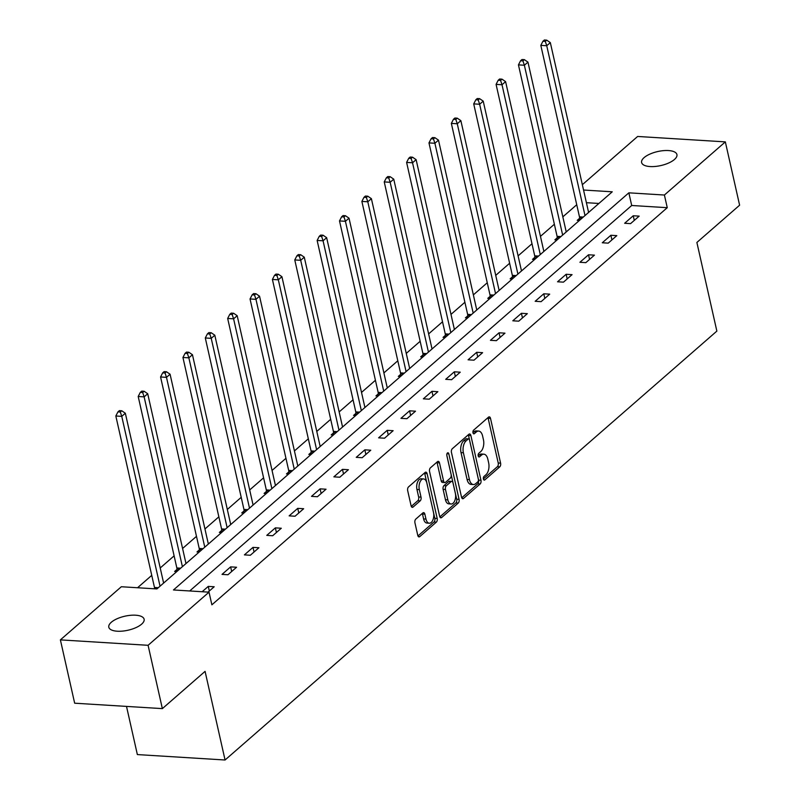 <?xml version="1.0" encoding="UTF-8"?>
<svg xmlns="http://www.w3.org/2000/svg" width="800" height="800" viewBox="0 0 800 800"><rect width="100%" height="100%" fill="white"/><g stroke="black" fill="none" stroke-linecap="round" stroke-linejoin="round"><path stroke-width="1.2" d="M483.41 479.02A1.94 1.06 93.5 0 0 484.28 480.1A1.94 1.06 93.5 0 0 484.79 479.9L499.74 466.86A2.78 1.51 93.5 0 0 500.59 463.15L490.51 418.4A2.78 1.51 93.5 0 0 489.27 416.85A2.78 1.51 93.5 0 0 488.54 417.14L473.59 430.18A1.94 1.06 93.5 0 0 472.99 432.78A1.94 1.06 93.5 0 0 473.86 433.86A1.94 1.06 93.5 0 0 474.37 433.66L476.31 431.97A8.88 4.83 93.5 0 1 478.65 431.06A8.88 4.83 93.5 0 1 482.6 436L483.44 439.73A8.88 4.83 93.5 0 1 480.73 451.61L478.8 453.3A1.94 1.06 93.5 0 0 478.2 455.9A1.94 1.06 93.5 0 0 479.07 456.98A1.94 1.06 93.5 0 0 479.58 456.78L481.52 455.09A8.88 4.83 93.5 0 1 483.86 454.18A8.88 4.83 93.5 0 1 487.81 459.12L488.65 462.85A8.88 4.83 93.5 0 1 485.94 474.73L484.01 476.42A1.94 1.06 93.5 0 0 483.41 479.02M111.29 622.27A18.1 7.18 167.3 0 1 130.46 615.31A18.1 7.18 167.3 0 1 144.12 619.23A18.1 7.18 167.3 0 1 141.63 624.15A18.1 7.18 167.3 0 1 122.47 631.11A18.1 7.18 167.3 0 1 108.8 627.19A18.1 7.18 167.3 0 1 111.29 622.27M644.1 157.62A18.1 7.18 167.3 0 1 663.27 150.66A18.1 7.18 167.3 0 1 676.93 154.58A18.1 7.18 167.3 0 1 674.44 159.49A18.1 7.18 167.3 0 1 655.27 166.45A18.1 7.18 167.3 0 1 641.61 162.53A18.1 7.18 167.3 0 1 644.1 157.62M415.79 519.11A2.78 1.51 93.5 0 0 414.94 522.82L417.77 535.38A2.78 1.51 93.5 0 0 419 536.92A2.78 1.51 93.5 0 0 419.73 536.63L436.34 522.15A2.78 1.51 93.5 0 0 437.19 518.44L427.11 473.69A2.78 1.51 93.5 0 0 425.87 472.15A2.78 1.51 93.5 0 0 425.14 472.43L408.53 486.92A2.78 1.51 93.5 0 0 407.68 490.63L411.1 505.79A2.78 1.51 93.5 0 0 412.34 507.34A2.78 1.51 93.5 0 0 413.07 507.05L420.18 500.85A2.78 1.51 93.5 0 0 421.02 497.14L419.33 489.62A7.43 4.03 93.5 0 1 423.55 478.92A7.43 4.03 93.5 0 1 426.86 483.05L433.5 512.51A7.43 4.03 93.5 0 1 429.27 523.21A7.43 4.03 93.5 0 1 425.97 519.08L424.86 514.17A2.78 1.51 93.5 0 0 423.62 512.63A2.78 1.51 93.5 0 0 422.89 512.91L415.79 519.11M582.35 184.69L637.64 136.46L725.34 141.88L739.61 205.2L696.88 242.46L716.86 331.11L225.06 760L205.08 671.36L162.36 708.62L148.09 645.3L60.39 639.88L121.33 586.74L156.88 588.94L612.26 191.8L583.55 190.03M725.34 141.88L664.4 195.03L628.85 192.83L173.47 589.96L209.02 592.16L148.09 645.3M209.02 592.16L211.88 604.82L667.26 207.69L664.4 195.03M461.54 497.2A2.78 1.51 93.5 0 0 462.77 498.75A2.78 1.51 93.5 0 0 463.5 498.46L480.11 483.98A2.78 1.51 93.5 0 0 480.96 480.27L470.87 435.52A2.78 1.51 93.5 0 0 469.64 433.98A2.78 1.51 93.5 0 0 468.91 434.26L452.3 448.74A2.78 1.51 93.5 0 0 451.45 452.46L461.54 497.2M458.23 503.07L441.62 517.55A2.78 1.51 93.5 0 1 440.89 517.83A2.78 1.51 93.5 0 1 439.65 516.29L429.57 471.54A2.78 1.51 93.5 0 1 430.42 467.83L437.52 461.63A2.78 1.51 93.5 0 1 438.25 461.35A2.78 1.51 93.5 0 1 439.49 462.89L443.58 481.04A2.78 1.51 93.5 0 0 444.82 482.58A2.78 1.51 93.5 0 0 445.55 482.3L450.26 478.18A2.78 1.51 93.5 0 0 451.11 474.47L446.85 455.58A1.94 1.06 93.5 0 1 447.96 452.78A1.94 1.06 93.5 0 1 448.82 453.86L459.07 499.35A2.78 1.51 93.5 0 1 458.23 503.07L455.86 502.92L439.84 516.89M126.51 706.4L137.36 754.58L225.06 760M667.26 207.69L631.7 205.49L189.7 590.97M633.25 215.76L624.65 223.27L630.57 223.63L639.18 216.13L633.25 215.76L634.29 220.39M610.88 235.27L602.28 242.77L608.21 243.14L616.81 235.64L610.88 235.27L611.93 239.9M588.52 254.78L579.91 262.28L585.84 262.65L594.44 255.14L588.52 254.78L589.56 259.4M566.15 274.28L557.55 281.79L563.47 282.15L572.07 274.65L566.15 274.28L567.19 278.91M543.78 293.79L535.18 301.29L541.1 301.66L549.71 294.16L543.78 293.79L544.82 298.42M521.41 313.3L512.81 320.8L518.74 321.17L527.34 313.66L521.41 313.3L522.46 317.92M499.05 332.8L490.44 340.31L496.37 340.67L504.97 333.17L499.05 332.8L500.09 337.43M476.68 352.31L468.08 359.81L474 360.18L482.6 352.68L476.68 352.31L477.72 356.94M454.31 371.82L445.71 379.32L451.63 379.69L460.24 372.18L454.31 371.82L455.35 376.44M431.94 391.32L423.34 398.83L429.27 399.19L437.87 391.69L431.94 391.32L432.99 395.95M409.58 410.83L400.97 418.33L406.9 418.7L415.5 411.2L409.58 410.83L410.62 415.46M387.21 430.34L378.61 437.84L384.53 438.21L393.13 430.7L387.21 430.34L388.25 434.96M364.84 449.84L356.24 457.35L362.16 457.71L370.77 450.21L364.84 449.84L365.88 454.47M342.47 469.35L333.87 476.85L339.8 477.22L348.4 469.72L342.47 469.35L343.52 473.97M320.11 488.86L311.5 496.36L317.43 496.73L326.03 489.22L320.11 488.86L321.15 493.48M297.74 508.36L289.14 515.87L295.06 516.23L303.66 508.73L297.74 508.36L298.78 512.99M275.37 527.87L266.77 535.37L272.69 535.74L281.3 528.24L275.37 527.87L276.41 532.49M253 547.38L244.4 554.88L250.33 555.25L258.93 547.74L253 547.38L254.05 552M230.64 566.88L222.03 574.39L227.96 574.75L236.56 567.25L230.64 566.88L231.68 571.51M208.06 592.1L214.19 586.76L208.27 586.39L202.14 591.73M576.73 204.74L562.83 216.86M554.36 224.24L540.46 236.36M532 243.75L518.1 255.87M509.63 263.26L495.73 275.38M487.26 282.76L473.36 294.88M464.89 302.27L450.99 314.39M442.53 321.78L428.63 333.9M420.16 341.28L406.26 353.4M397.79 360.79L383.89 372.91M375.42 380.29L361.52 392.42M353.06 399.8L339.16 411.92M330.69 419.31L316.79 431.43M308.32 438.81L294.42 450.94M285.95 458.32L272.05 470.44M263.59 477.83L249.69 489.95M241.22 497.33L227.32 509.46M218.85 516.84L204.95 528.96M196.48 536.35L182.58 548.47M174.12 555.85L160.22 567.98M151.75 575.36L137.55 587.74M598.89 203.46L586.4 202.69M579.57 218.31L577.24 220.34L579.39 220.47M557.2 237.82L554.88 239.84L557.02 239.98M534.83 257.33L532.51 259.35L534.65 259.48M512.46 276.83L510.14 278.86L512.29 278.99M490.1 296.34L487.77 298.36L489.92 298.5M467.73 315.85L465.41 317.87L467.55 318M445.36 335.35L443.04 337.38L445.18 337.51M422.99 354.86L420.67 356.88L422.82 357.01M400.63 374.36L398.3 376.39L400.45 376.52M378.26 393.87L375.94 395.9L378.08 396.03M355.89 413.38L353.57 415.4L355.71 415.53M333.52 432.88L331.2 434.91L333.35 435.04M311.16 452.39L308.83 454.42L310.98 454.55M288.79 471.9L286.47 473.92L288.61 474.05M266.42 491.4L264.1 493.43L266.24 493.56M244.05 510.91L241.73 512.93L243.88 513.07M221.69 530.42L219.36 532.44L221.51 532.57M199.32 549.92L197 551.95L199.14 552.08M176.95 569.43L174.63 571.45L176.77 571.59M162.36 708.62L74.66 703.2L60.39 639.88M631.7 205.49L628.85 192.83M208.27 586.39L209.31 591.01M483.86 454.18L481.49 454.03A8.88 4.83 93.5 0 0 479.15 454.95L481.52 455.09M478.18 455.79L479.15 454.95M478.65 431.06L476.28 430.91A8.88 4.83 93.5 0 0 473.94 431.83L476.31 431.97M472.97 432.67L473.94 431.83M483.39 478.91L497.37 466.71A2.78 1.51 93.5 0 0 498.22 463L488.14 418.25A2.78 1.51 93.5 0 0 487.95 417.66M461.73 497.8L477.74 483.83A2.78 1.51 93.5 0 0 478.59 480.12L468.5 435.37A2.78 1.51 93.5 0 0 468.31 434.78M477.78 481.85A1.94 1.06 93.5 0 0 478.37 479.25L469.52 439.97A1.94 1.06 93.5 0 0 468.66 438.89A1.94 1.06 93.5 0 0 468.14 439.09L466.1 440.87A8.88 4.83 93.5 0 0 463.39 452.75L469.44 479.6A8.88 4.83 93.5 0 0 473.4 484.54A8.88 4.83 93.5 0 0 475.74 483.63L477.78 481.85M468.66 438.89L466.29 438.75A1.94 1.06 93.5 0 0 465.77 438.95L468.14 439.09M473.4 484.54L471.03 484.4A8.88 4.83 93.5 0 1 467.07 479.46L461.02 452.61A8.88 4.83 93.5 0 1 463.73 440.72L465.77 438.95M444.82 482.58L442.45 482.43A2.78 1.51 93.5 0 1 441.21 480.89L437.12 462.74A2.78 1.51 93.5 0 0 436.93 462.15M446.8 455.24L456.7 499.21L459.07 499.35M447.82 499.87A7.43 4.03 93.5 0 0 451.13 504A7.43 4.03 93.5 0 0 455.35 493.3L453.01 482.92A2.78 1.51 93.5 0 0 451.78 481.38A2.78 1.51 93.5 0 0 451.05 481.66L446.33 485.78A2.78 1.51 93.5 0 0 445.48 489.49L447.82 499.87L445.45 499.72A7.43 4.03 93.5 0 0 448.76 503.85L451.13 504M451.78 481.38L449.41 481.23A2.78 1.51 93.5 0 0 448.68 481.52L451.05 481.66M445.45 499.72L443.11 489.34A2.78 1.51 93.5 0 1 443.96 485.63L448.68 481.52M455.86 502.92A2.78 1.51 93.5 0 0 456.7 499.21M429.27 523.21L426.9 523.06A7.43 4.03 93.5 0 1 423.6 518.93L422.49 514.02A2.78 1.51 93.5 0 0 422.3 513.43M423.55 478.92L421.18 478.78A7.43 4.03 93.5 0 0 416.96 489.47L419.33 489.62M411.29 506.39L417.81 500.71A2.78 1.51 93.5 0 0 418.65 496.99L416.96 489.47M417.96 535.97L433.97 522.01A2.78 1.51 93.5 0 0 434.82 518.29L424.73 473.54A2.78 1.51 93.5 0 0 424.54 472.95M588.6 212.44L550.33 42.61L546.74 45.74L540.82 45.37L579.46 216.83A2.83 1.54 -86.5 0 1 579.57 217.87L579.56 220.32M545.3 41.4L546.73 40.15L544.36 40L542.93 41.25L545.3 41.4L546.74 45.74L585.01 215.56M546.73 40.15L550.33 42.61M540.82 45.37L542.93 41.25M566.23 231.94L527.96 62.12L524.37 65.24L518.45 64.88L557.09 236.34A2.83 1.54 -86.5 0 1 557.2 237.37L557.19 239.83M522.93 60.9L524.36 59.65L521.99 59.51L520.56 60.76L522.93 60.9L524.37 65.24L562.65 235.07M524.36 59.65L527.96 62.12M518.45 64.88L520.56 60.76M543.86 251.45L505.59 81.62L502.01 84.75L496.08 84.38L534.72 255.84A2.83 1.54 -86.5 0 1 534.83 256.88L534.83 259.33M500.56 80.41L502 79.16L499.63 79.01L498.19 80.26L500.56 80.41L502.01 84.75L540.28 254.58M502 79.16L505.59 81.62M496.08 84.38L498.19 80.26M521.5 270.96L483.22 101.13L479.64 104.26L473.71 103.89L512.35 275.35A2.83 1.54 -86.5 0 1 512.46 276.39L512.46 278.84M478.2 99.92L479.63 98.67L477.26 98.52L475.83 99.77L478.2 99.92L479.64 104.26L517.91 274.08M479.63 98.67L483.22 101.13M473.71 103.89L475.83 99.77M499.13 290.46L460.86 120.64L457.27 123.76L451.35 123.4L489.99 294.86A2.83 1.54 -86.5 0 1 490.1 295.89L490.09 298.35M455.83 119.42L457.26 118.17L454.89 118.03L453.46 119.28L455.83 119.42L457.27 123.76L495.54 293.59M457.26 118.17L460.86 120.64M451.35 123.4L453.46 119.28M476.76 309.97L438.49 140.14L434.9 143.27L428.98 142.9L467.62 314.36A2.83 1.54 -86.5 0 1 467.73 315.4L467.72 317.85M433.46 138.93L434.89 137.68L432.52 137.53L431.09 138.78L433.46 138.93L434.9 143.27L473.18 313.1M434.89 137.68L438.49 140.14M428.98 142.9L431.09 138.78M454.39 329.48L416.12 159.65L412.54 162.78L406.61 162.41L445.25 333.87A2.83 1.54 -86.5 0 1 445.36 334.91L445.36 337.36M411.09 158.44L412.53 157.19L410.16 157.04L408.72 158.29L411.09 158.44L412.54 162.78L450.81 332.6M412.53 157.19L416.12 159.65M406.61 162.41L408.72 158.29M432.03 348.98L393.75 179.16L390.17 182.28L384.24 181.92L422.88 353.38A2.83 1.54 -86.5 0 1 422.99 354.41L422.99 356.86M388.73 177.94L390.16 176.69L387.79 176.55L386.36 177.8L388.73 177.94L390.17 182.28L428.44 352.11M390.16 176.69L393.75 179.16M384.24 181.92L386.36 177.8M409.66 368.49L371.39 198.66L367.8 201.79L361.88 201.42L400.52 372.88A2.83 1.54 -86.5 0 1 400.63 373.92L400.62 376.37M366.36 197.45L367.79 196.2L365.42 196.05L363.99 197.3L366.36 197.45L367.8 201.79L406.07 371.62M367.79 196.2L371.39 198.66M361.88 201.42L363.99 197.3M387.29 388L349.02 218.17L345.43 221.3L339.51 220.93L378.15 392.39A2.83 1.54 -86.5 0 1 378.26 393.43L378.25 395.88M343.99 216.96L345.42 215.71L343.05 215.56L341.62 216.81L343.99 216.96L345.43 221.3L383.71 391.12M345.42 215.71L349.02 218.17M339.51 220.93L341.62 216.81M364.92 407.5L326.65 237.68L323.07 240.8L317.14 240.44L355.78 411.9A2.83 1.54 -86.5 0 1 355.89 412.93L355.89 415.38M321.62 236.46L323.06 235.21L320.69 235.07L319.25 236.32L321.62 236.46L323.07 240.8L361.34 410.63M323.06 235.21L326.65 237.68M317.14 240.44L319.25 236.32M342.56 427.01L304.28 257.18L300.7 260.31L294.77 259.94L333.41 431.4A2.83 1.54 -86.5 0 1 333.52 432.44L333.52 434.89M299.26 255.97L300.69 254.72L298.32 254.57L296.89 255.82L299.26 255.97L300.7 260.31L338.97 430.14M300.69 254.72L304.28 257.18M294.77 259.94L296.89 255.82M320.19 446.52L281.92 276.69L278.33 279.82L272.41 279.45L311.05 450.91A2.83 1.54 -86.5 0 1 311.16 451.95L311.15 454.4M276.89 275.48L278.32 274.23L275.95 274.08L274.52 275.33L276.89 275.48L278.33 279.82L316.6 449.64M278.32 274.23L281.92 276.69M272.41 279.45L274.52 275.33M297.82 466.02L259.55 296.2L255.96 299.32L250.04 298.96L288.68 470.42A2.83 1.54 -86.5 0 1 288.79 471.45L288.78 473.9M254.52 294.98L255.95 293.73L253.58 293.59L252.15 294.84L254.52 294.98L255.96 299.32L294.24 469.15M255.95 293.73L259.55 296.2M250.04 298.96L252.15 294.84M275.45 485.53L237.18 315.7L233.6 318.83L227.67 318.46L266.31 489.92A2.83 1.54 -86.5 0 1 266.42 490.96L266.42 493.41M232.15 314.49L233.59 313.24L231.22 313.09L229.78 314.34L232.15 314.49L233.6 318.83L271.87 488.66M233.59 313.24L237.18 315.7M227.67 318.46L229.78 314.34M253.09 505.04L214.81 335.21L211.23 338.34L205.3 337.97L243.94 509.43A2.83 1.54 -86.5 0 1 244.05 510.47L244.05 512.92M209.79 334L211.22 332.74L208.85 332.6L207.42 333.85L209.79 334L211.23 338.34L249.5 508.16M211.22 332.74L214.81 335.21M205.3 337.97L207.42 333.85M230.72 524.54L192.45 354.72L188.86 357.84L182.94 357.48L221.58 528.94A2.83 1.54 -86.5 0 1 221.69 529.97L221.68 532.42M187.42 353.5L188.85 352.25L186.48 352.1L185.05 353.36L187.42 353.5L188.86 357.84L227.13 527.67M188.85 352.25L192.45 354.72M182.94 357.48L185.05 353.36M208.35 544.05L170.08 374.22L166.49 377.35L160.57 376.98L199.21 548.44A2.83 1.54 -86.5 0 1 199.32 549.48L199.31 551.93M165.05 373.01L166.48 371.76L164.11 371.61L162.68 372.86L165.05 373.01L166.49 377.35L204.77 547.18M166.48 371.76L170.08 374.22M160.57 376.98L162.68 372.86M185.98 563.56L147.71 393.73L144.13 396.86L138.2 396.49L176.84 567.95A2.83 1.54 -86.5 0 1 176.95 568.99L176.95 571.44M142.68 392.52L144.12 391.26L141.75 391.12L140.31 392.37L142.68 392.52L144.13 396.86L182.4 566.68M144.12 391.26L147.71 393.73M138.2 396.49L140.31 392.37M163.62 583.06L125.34 413.24L121.76 416.36L115.83 416L154.47 587.46A2.83 1.54 -86.5 0 1 154.58 588.49L154.58 588.79M120.32 412.02L121.75 410.77L119.38 410.62L117.95 411.88L120.32 412.02L121.76 416.36L160.03 586.19M121.75 410.77L125.34 413.24M115.83 416L117.95 411.88M483.8 479.84L484.79 479.9M473.38 433.6L474.37 433.66M478.59 456.72L479.58 456.78M488.14 418.25L490.51 418.4M498.22 463L500.59 463.15M497.37 466.71L499.74 466.86M468.5 435.37L470.87 435.52M478.59 480.12L480.96 480.27M477.74 483.83L480.11 483.98M462.08 498.38L463.5 498.46M463.73 440.72L466.1 440.87M461.02 452.61L463.39 452.75M467.07 479.46L469.44 479.6M440.2 517.46L441.62 517.55M437.12 462.74L439.49 462.89M441.21 480.89L443.58 481.04M446.96 453.74L448.82 453.86M443.96 485.63L446.33 485.78M443.11 489.34L445.48 489.49M422.49 514.02L424.86 514.17M423.6 518.93L425.97 519.08M418.65 496.99L421.02 497.14M417.81 500.71L420.18 500.85M411.65 506.96L413.07 507.05M424.73 473.54L427.11 473.69M434.82 518.29L437.19 518.44M433.97 522.01L436.34 522.15M418.31 536.55L419.73 536.63M579.46 216.83L583.29 217.07M579.57 217.87L582.19 218.03M557.09 236.34L560.92 236.57M557.2 237.37L559.82 237.54M534.72 255.84L538.55 256.08M534.83 256.88L537.45 257.04M512.35 275.35L516.19 275.59M512.46 276.39L515.08 276.55M489.99 294.86L493.82 295.09M490.1 295.89L492.72 296.06M467.62 314.36L471.45 314.6M467.73 315.4L470.35 315.56M445.25 333.87L449.08 334.11M445.36 334.91L447.98 335.07M422.88 353.38L426.72 353.61M422.99 354.41L425.61 354.57M400.52 372.88L404.35 373.12M400.63 373.92L403.25 374.08M378.15 392.39L381.98 392.63M378.26 393.43L380.88 393.59M355.78 411.9L359.61 412.13M355.89 412.93L358.51 413.09M333.41 431.4L337.25 431.64M333.52 432.44L336.14 432.6M311.05 450.91L314.88 451.15M311.16 451.95L313.78 452.11M288.68 470.42L292.51 470.65M288.79 471.45L291.41 471.61M266.31 489.92L270.14 490.16M266.42 490.96L269.04 491.12M243.94 509.43L247.78 509.67M244.05 510.47L246.67 510.63M221.58 528.94L225.41 529.17M221.69 529.97L224.31 530.13M199.21 548.44L203.04 548.68M199.32 549.48L201.94 549.64M176.84 567.95L180.67 568.19M176.95 568.99L179.57 569.15M154.47 587.46L158.31 587.69M154.58 588.49L157.2 588.65"/></g></svg>
